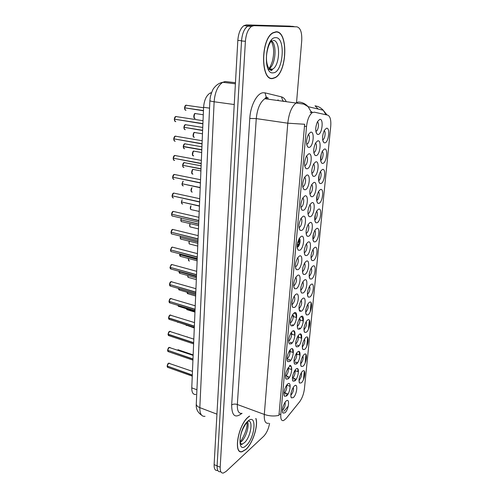 <?xml version="1.0" encoding="UTF-8"?>
<svg xmlns="http://www.w3.org/2000/svg" width="498" height="498" viewBox="0 0 498 498"><rect width="100%" height="100%" fill="white"/><g stroke="black" fill="none" stroke-linecap="round" stroke-linejoin="round"><path stroke-width="0.75" d="M318.446 209.222C322.318 207.168 320.905 221.212 317.114 222.78L315.807 222.718C314.076 219.898 314.419 215.945 316.834 210.853L318.446 209.222M314.717 219.83L315.016 219.73C316.915 218.921 318.166 212.142 316.566 211.314M320.382 189.545C324.266 187.671 322.829 201.976 319.025 203.358L317.792 203.271C315.987 200.457 316.28 196.455 318.67 191.269L320.382 189.545M316.641 200.37L316.965 200.258C318.894 199.405 320.071 192.496 318.409 191.724M322.355 169.501C326.258 167.82 324.796 182.386 320.973 183.569L319.816 183.469C317.936 180.656 318.178 176.603 320.55 171.306L322.355 169.501M318.602 180.55L318.95 180.425C320.911 179.523 322.001 172.482 320.289 171.76M316.547 228.538C320.401 226.304 319.013 240.098 315.24 241.854L313.865 241.81C312.196 238.984 312.588 235.075 315.035 230.082L316.547 228.538M312.831 238.94L313.124 238.835C314.985 238.025 316.286 231.433 314.748 230.555M314.68 247.512C318.521 245.103 317.158 258.655 313.398 260.585L311.953 260.566C310.36 257.727 310.802 253.856 313.273 248.956L314.68 247.512M310.982 257.709L311.3 257.584C313.491 254.889 314.045 252.175 312.968 249.442M324.366 149.076C328.282 147.595 326.788 162.435 322.953 163.412L321.882 163.294C319.928 160.487 320.121 156.372 322.461 150.956L324.366 149.076M320.6 160.362L320.973 160.225C322.959 159.279 323.968 152.095 322.206 151.423M312.85 266.137C316.672 263.567 315.334 276.882 311.586 278.98L310.08 278.992C308.555 276.135 309.046 272.3 311.543 267.488L312.85 266.137M309.171 276.141L309.507 275.992C311.648 273.34 312.221 270.675 311.219 267.999M311.051 284.433C314.854 281.706 313.541 294.791 309.806 297.051L308.243 297.094C306.787 294.225 307.322 290.421 309.849 285.684L311.051 284.433M307.391 294.256L307.752 294.081C309.837 291.467 310.422 288.846 309.501 286.219M309.283 302.411C313.074 299.535 311.779 312.389 308.063 314.804L306.444 314.885C305.056 311.997 305.635 308.218 308.181 303.562L309.283 302.411M305.641 312.047L306.021 311.854C308.057 309.277 308.654 306.7 307.808 304.129M307.546 320.077C311.318 317.045 310.049 329.682 306.345 332.253L304.67 332.365C303.35 329.458 303.979 325.711 306.55 321.117L307.546 320.077M303.929 329.533L304.328 329.321C306.307 326.781 306.917 324.248 306.146 321.72M305.834 337.432C309.594 334.264 308.343 346.689 304.658 349.403L302.94 349.552C301.682 346.627 302.354 342.898 304.95 338.372L305.834 337.432M302.249 346.72L302.66 346.484C304.589 343.981 305.206 341.491 304.508 339.014M304.16 354.489C307.901 351.19 306.675 363.403 303.002 366.26L301.234 366.447C300.045 363.496 300.761 359.786 303.375 355.323L304.16 354.489M300.599 363.608L301.016 363.359C302.902 360.894 303.525 358.448 302.896 356.014M302.51 371.259C306.233 367.829 305.025 379.837 301.371 382.831L299.566 383.062C298.439 380.086 299.192 376.395 301.825 371.987L302.51 371.259M298.981 380.223L299.404 379.943C301.234 377.528 301.875 375.119 301.315 372.722M326.414 128.266C330.342 126.984 328.823 142.111 324.976 142.876L323.986 142.745C321.957 139.926 322.1 135.755 324.416 130.221L326.414 128.266M322.642 139.789L323.034 139.645C325.038 138.649 325.972 131.323 324.161 130.7M313.715 182.517C317.774 180.674 316.342 195.384 312.371 196.722L311.088 196.617C309.196 193.784 309.445 189.719 311.835 184.416L313.715 182.517M309.862 193.672L310.298 193.529C312.346 192.602 313.466 185.374 311.648 184.739M308.057 242.109C312.059 239.7 310.708 253.619 306.787 255.542L305.274 255.499C303.612 252.642 304.017 248.714 306.5 243.721L308.057 242.109M304.247 252.604L304.639 252.467C306.581 251.577 307.889 244.885 306.276 244.076M311.798 202.761C315.832 200.719 314.431 215.155 310.472 216.698L309.109 216.611C307.297 213.773 307.596 209.758 310.024 204.56L311.798 202.761M307.957 213.679L308.355 213.555C310.379 212.671 311.586 205.587 309.824 204.89M306.245 261.245C310.223 258.667 308.897 272.331 304.988 274.435L303.413 274.423C301.819 271.547 302.28 267.656 304.795 262.751L306.245 261.245M302.448 271.535L302.865 271.379C305.131 268.578 305.691 265.826 304.552 263.131M315.676 161.894C319.747 160.244 318.29 175.234 314.3 176.373L313.105 176.248C311.132 173.416 311.331 169.295 313.696 163.873L315.676 161.894M311.816 173.279L312.271 173.13C314.35 172.146 315.377 164.782 313.51 164.203M317.674 140.866C321.764 139.428 320.276 154.704 316.274 155.625L315.159 155.488C313.111 152.656 313.254 148.466 315.589 142.926L317.674 140.866M313.802 152.5L314.288 152.338C316.392 151.305 317.326 143.785 315.408 143.268M309.912 222.618C313.927 220.39 312.551 234.564 308.611 236.301L307.173 236.233C305.436 233.388 305.791 229.416 308.243 224.324L309.912 222.618M306.083 233.319L306.451 233.207C308.443 232.379 309.731 225.426 308.038 224.666M304.459 280.032C308.424 277.286 307.117 290.708 303.232 292.98L301.589 293.005C300.07 290.11 300.58 286.257 303.12 281.432L304.459 280.032M300.686 290.129L301.128 289.948C303.338 287.184 303.911 284.483 302.852 281.843M302.709 298.483C306.656 295.575 305.374 308.76 301.502 311.2L299.796 311.25C298.352 308.343 298.912 304.515 301.477 299.771L302.709 298.483M298.956 308.387L299.416 308.181C301.57 305.461 302.161 302.803 301.184 300.213M300.985 316.604C304.913 313.541 303.656 326.495 299.802 329.097L298.047 329.184C296.671 326.252 297.275 322.455 299.871 317.78L300.985 316.604M297.262 326.321L297.736 326.09C299.84 323.414 300.443 320.805 299.547 318.259M299.298 334.401C303.207 331.195 301.969 343.925 298.134 346.676L296.322 346.801C295.015 343.85 295.675 340.072 298.29 335.465L299.298 334.401M295.6 343.944L296.086 343.688C298.134 341.055 298.75 338.491 297.935 335.988M297.636 351.887C301.533 348.538 300.313 361.05 296.491 363.945L294.635 364.113C293.397 361.137 294.1 357.377 296.746 352.839L297.636 351.887M293.963 361.262L294.467 360.982C296.459 358.386 297.088 355.865 296.347 353.412M296.005 369.074C299.883 365.582 298.688 377.882 294.878 380.92L292.98 381.132C291.809 378.131 292.556 374.39 295.221 369.908L296.005 369.074M292.363 378.275L292.874 377.97C294.81 375.424 295.451 372.946 294.785 370.524M294.399 385.956C298.258 382.34 297.082 394.428 293.297 397.603L291.355 397.858C290.247 394.833 291.044 391.104 293.727 386.678L294.399 385.956M290.795 394.995L291.305 394.671C293.191 392.169 293.839 389.729 293.247 387.351M319.71 119.42C323.818 118.207 322.306 133.781 318.278 134.472L317.263 134.323C315.134 131.491 315.222 127.233 317.531 121.562L319.71 119.42M315.838 131.316L316.336 131.142C318.465 130.059 319.311 122.384 317.338 121.923M308.642 153.876C312.9 152.276 311.455 167.714 307.278 168.791L306.04 168.641C303.973 165.797 304.116 161.607 306.469 156.061L308.642 153.876M304.67 165.616L305.249 165.454C307.459 164.377 308.405 156.665 306.363 156.254M306.706 175.122C310.939 173.31 309.519 188.449 305.367 189.75L304.035 189.614C302.049 186.769 302.249 182.635 304.639 177.22L306.706 175.122M302.734 186.613L303.288 186.457C305.467 185.437 306.513 177.879 304.533 177.406M304.801 195.957C309.015 193.94 307.621 208.786 303.487 210.299L302.068 210.187C300.163 207.336 300.425 203.259 302.846 197.955L304.801 195.957M300.842 207.205L301.358 207.062C303.512 206.097 304.658 198.69 302.734 198.142M302.933 216.393C307.129 214.171 305.76 228.744 301.645 230.462L300.145 230.369C298.321 227.511 298.638 223.484 301.091 218.286L302.933 216.393M298.987 227.412L299.472 227.275C301.589 226.366 302.834 219.101 300.973 218.485M301.103 236.438C305.274 234.029 303.936 248.334 299.84 250.245L298.258 250.177C296.515 247.307 296.889 243.323 299.373 238.231L301.103 236.438M297.169 247.232L297.648 247.101C299.715 246.193 301.022 239.121 299.242 238.442M299.304 256.109C303.456 253.519 302.143 267.557 298.065 269.661L296.41 269.617C294.748 266.729 295.177 262.788 297.692 257.79L299.304 256.109M295.395 266.691L295.893 266.53C297.91 265.552 299.23 258.761 297.543 258.026M297.543 275.413C301.676 272.649 300.381 286.431 296.322 288.716L294.598 288.703C293.017 285.796 293.496 281.887 296.042 276.975L297.543 275.413M293.646 285.79L294.175 285.603C296.515 282.69 297.082 279.901 295.874 277.243M295.812 294.362C299.921 291.423 298.657 304.957 294.617 307.415L292.824 307.44C291.318 304.515 291.853 300.636 294.43 295.806L295.812 294.362M291.94 304.539L292.488 304.328C294.772 301.458 295.351 298.719 294.231 296.111M294.113 312.962C298.202 309.862 296.957 323.152 292.936 325.779L291.087 325.841C289.655 322.891 290.247 319.044 292.855 314.288L294.113 312.962M290.266 322.947L290.826 322.71C293.054 319.884 293.652 317.195 292.625 314.63M292.438 331.226C296.515 327.97 295.289 341.024 291.293 343.813L289.388 343.913C288.025 340.943 288.666 337.115 291.305 332.434L292.438 331.226M288.622 341.03L289.201 340.757C291.367 337.98 291.984 335.335 291.037 332.82M290.801 349.16C294.86 345.755 293.652 358.585 289.674 361.523L287.72 361.666C286.431 358.666 287.122 354.862 289.786 350.243L290.801 349.16M287.016 358.784L287.601 358.485C289.712 355.759 290.34 353.157 289.481 350.685M289.195 366.777C293.229 363.229 292.046 375.828 288.081 378.922L286.082 379.109C284.862 376.083 285.603 372.292 288.298 367.736L289.195 366.777M285.435 376.227L286.033 375.903C288.087 373.22 288.722 370.661 287.95 368.227M287.614 384.083C291.629 380.397 290.465 392.779 286.524 396.016L284.476 396.246C283.325 393.19 284.115 389.417 286.836 384.923L287.614 384.083M283.885 393.364L284.489 393.015C286.487 390.382 287.134 387.867 286.437 385.471M286.057 401.089C290.054 397.267 288.915 409.437 284.987 412.811L282.901 413.091C281.824 410.003 282.652 406.244 285.398 401.799L286.057 401.089M282.366 410.209L282.97 409.829C284.912 407.24 285.572 404.768 284.956 402.409M310.621 132.207C314.898 130.831 313.423 146.568 309.233 147.42L308.088 147.259C305.94 144.414 306.021 140.15 308.349 134.479L310.621 132.207M306.644 144.208L307.247 144.034C309.488 142.901 310.329 135.033 308.237 134.684M294.635 380.559L295.638 379.127M297.985 371.614L297.773 368.813M296.416 363.833L297.281 362.544M299.578 354.981L298.987 351.464M298.651 346.185L298.962 345.674M301.197 338.055C301.29 335.77 300.873 334.438 299.939 334.046M302.846 320.83C302.884 317.817 302.161 316.491 300.68 316.853M286.207 395.549L287.477 393.85M289.936 386.23L289.948 384.512M287.944 378.717L289.083 377.148M291.486 369.485C291.616 366.435 290.938 365.09 289.438 365.451M290.004 361.224L290.714 360.154M293.061 352.441L292.432 348.83M294.66 335.092C294.741 332.452 294.181 331.058 292.986 330.915M296.291 317.438C296.31 314.257 295.513 312.906 293.901 313.373L293.26 313.759M300.045 320.083L300.997 320.295M298.364 337.339L299.385 337.507M296.69 354.333L297.798 354.42M295.028 371.066L296.235 371.047M297.648 247.101C298.121 244.904 298.862 243.472 299.877 242.8L299.908 242.787M293.21 316.722L294.362 316.877M291.554 334.426L292.768 334.525M289.917 351.843L291.206 351.856M288.28 368.987L288.834 368.613L289.668 368.887M286.636 385.838L287.358 385.359L288.155 385.626M286.101 418.525L283.58 420.573C281.463 421.04 280.542 419.048 280.804 414.591L306.519 126.523C307.347 119.663 309.258 115.032 312.252 112.641L314.35 112.162L327.721 115.144C330.186 116.221 331.189 119.974 330.722 126.399L304.409 388.913C303.73 394.074 302.093 398.419 299.503 401.948L286.101 418.525M195.857 394.478C193.106 394.746 191.742 392.542 191.767 387.867L203.595 107.294C204.174 100.204 206.34 95.467 210.106 93.082L211.526 92.622M288.037 394.043L284.781 392.717M289.438 377.266L286.219 375.735M290.844 360.197L288.348 359.581M287.757 358.722L287.701 358.404M292.245 342.829L290.284 342.344M295.856 268.845L295.793 268.385M296.173 379.308L292.949 377.907M297.611 362.65L295.177 362.021M299.049 345.699L297.076 345.133M300.512 310.522C299.622 310.771 299.192 309.974 299.236 308.131M301.408 292.637L301.01 291.816M299.945 239.575L297.592 242.675M249.467 416.091L248.265 417C238.15 424.825 233.002 454.693 242.184 451.705L245.912 449.495C252.71 443.525 258.443 425.709 255.947 418.513M272.748 78.516L275.226 77.669C287.209 71.917 288.398 31.162 276.135 31.76L272.86 32.775C260.361 39.491 260.684 81.379 272.748 78.516M268.621 423.244C265.428 423.873 263.99 420.935 264.307 414.429C269.237 416.123 274.118 416.428 278.948 415.357L304.658 124.257L287.788 123.193C288.933 113.114 291.778 106.317 296.31 102.8L298.178 102.059L299.64 102.109C302.952 102.569 305.778 104.088 308.119 106.678L311.15 111.851L311.991 111.845M296.534 102.669L301.72 40.792C302.087 32.463 300.481 27.807 296.914 26.836L250.064 25.392L247.606 26.151C244.176 28.772 242.153 33.702 241.53 40.948L217.091 465.879C216.972 470.025 218.043 471.986 220.297 471.749M311.126 302.703L310.229 311.68M309.383 320.251L308.505 329.078M307.664 337.507L306.805 346.178M305.984 354.464L305.137 362.992M304.328 371.135L303.494 379.52M321.26 153.82L320.631 160.306M319.274 174.312L318.67 180.481M317.319 194.425L316.747 200.283M315.402 214.159L314.861 219.718M313.516 233.537L312.999 238.891M309.165 276.017L309.277 277.199M307.627 294.156L307.503 295.445M305.897 311.935L305.76 313.367M304.203 329.408L304.048 330.977M302.535 346.577L302.367 348.276M300.892 363.453L300.717 365.283L301.234 366.447M299.279 380.042L299.093 382.003M288.292 406.069L283.972 411.311M296.914 26.836L253.918 25.678L251.471 26.444C248.06 29.071 246.037 34.02 245.402 41.284L220.184 467.18C220.054 471.338 221.112 473.293 223.353 473.05L226.055 471.463L263.654 436.31C266.548 433.248 268.522 428.959 269.586 423.425M294.318 26.643L289.662 26.12L246.367 24.9L243.896 25.653C240.459 28.268 238.436 33.179 237.826 40.4L214.121 464.622C214.009 468.761 215.086 470.716 217.352 470.492M293.235 26.382L250.201 25.186L247.743 25.946L245.197 28.61M176.479 116.52L175.707 116.513L174.362 119.165L202.904 123.604M174.362 119.165L175.053 117.067M174.873 119.246L202.898 123.834M186.588 105.209L185.885 105.221L184.59 107.811L203.458 110.55M184.59 107.811L185.268 105.744M185.138 107.892L203.445 110.78M249.629 416.154L248.253 417.168C238.243 424.925 233.145 454.469 242.233 451.512L245.925 449.333C252.729 443.363 258.425 425.441 255.791 418.451M276.116 32.009L272.879 33.011C260.516 39.653 260.821 81.106 272.767 78.279L275.226 77.445C287.085 71.743 288.255 31.399 276.116 32.009M175.981 136.203L175.172 136.159L173.79 138.842L202.057 143.692M173.79 138.842L174.524 136.689M174.219 138.917L202.051 143.916M175.483 155.544L174.649 155.463L173.223 158.171L201.229 163.412M173.223 158.171L174.001 155.967M173.597 158.239L201.217 163.637M174.991 174.549L174.132 174.431L172.675 177.157L200.414 182.778M172.675 177.157L173.497 174.904M172.999 177.226L200.401 183.003M174.499 193.224L173.628 193.062L172.127 195.82L199.611 201.808M172.127 195.82L172.999 193.517M172.414 195.882L199.598 202.026M186.003 124.699L185.268 124.681L183.936 127.295L202.624 130.302M183.936 127.295L184.658 125.179M184.397 127.37L202.611 130.526M185.424 143.86L184.658 143.804L183.289 146.443L201.808 149.705M183.289 146.443L184.055 144.277M184.023 148.609L183.252 146.642L201.796 149.929M183.264 146.636L183.687 146.512M184.851 162.684L184.061 162.597L182.66 165.261L200.999 168.772M182.66 165.261L183.463 163.045M183.003 165.324L200.993 168.99M183.227 181.191L182.038 183.756L200.215 187.503M182.038 183.756L182.884 181.496M182.336 183.812L200.202 187.721M174.014 211.582L173.13 211.376L171.592 214.159L198.82 220.502M171.592 214.159L172.507 211.806M171.847 214.215L198.814 220.714M173.497 229.59L172.588 229.397L171.069 232.18L198.048 238.866M171.069 232.18L172.028 229.783M171.293 232.236L198.036 239.071M172.987 247.288L172.065 247.108L170.553 249.903L197.289 256.912M170.553 249.903L171.561 247.456M170.758 249.959L197.276 257.117M172.489 264.693L171.542 264.525L170.042 267.326L196.542 274.653M170.042 267.326L171.094 264.836M170.229 267.376L196.529 274.852M181.428 201.933L182.175 199.785L181.428 201.933L199.437 205.917M181.39 201.914L182.156 199.779M181.689 201.989L199.43 206.128M181.303 218.093L180.83 219.805L198.671 224.013M180.83 219.805L181.284 218.093L180.793 219.792M181.06 219.861L198.665 224.218M297.76 246.572L297.15 246.155L297.779 246.491M297.499 243.111L300.082 241.393M298.875 243.821L297.219 244.879M180.513 236.12L180.239 237.384L197.924 241.81M180.239 237.384L180.488 236.114M180.444 237.434L197.918 242.009M179.654 254.671L179.766 253.843L179.654 254.671L197.189 259.302M179.846 254.721L197.177 259.502M171.991 281.806L171.032 281.656L169.544 284.464L195.807 292.089M169.544 284.464L170.64 281.924M169.712 284.507L195.795 292.289M171.499 298.638L170.528 298.501L169.052 301.315L195.079 309.233M169.052 301.315L170.191 298.732M169.208 301.358L195.073 309.432M171.019 315.19L170.036 315.072L168.573 317.886L194.369 326.09M168.573 317.886L169.75 315.271M169.021 319.361L168.536 318.048L194.363 326.283M170.54 331.475L169.55 331.375L168.094 334.195L193.672 342.674M168.094 334.195L169.32 331.537M168.523 335.615L168.063 334.351L193.666 342.861M170.073 347.498L169.071 347.417L167.627 350.243L192.987 358.977M167.627 350.243L168.89 347.542M167.745 350.281L192.975 359.164M169.613 363.26L168.598 363.204L167.166 366.03L192.309 375.019M167.166 366.03L168.536 363.247M167.272 366.067L192.303 375.199M179.124 271.292L179.087 271.671L196.461 276.502M179.087 271.671L179.106 271.286L179.05 271.653M179.255 271.721L196.455 276.701M179 289.954L178.483 288.566L195.739 293.615M293.073 315.433L293.44 315.39L293.353 316.635M291.274 333.255L291.834 333.013L291.747 334.307M290.608 342.817L290.851 342.4M289.543 350.76L290.259 350.331L290.166 351.663M288.815 360.266L289.245 359.687M288.579 367.387L288.61 368.725M287.01 377.347L287.663 376.675M285.211 394.08L286.113 393.376M300.039 319.915L299.877 318.845M298.402 337.32L298.489 336.032L298.084 336.2M295.868 362.09L295.551 362.569M296.802 354.259L296.889 352.933L296.553 353.101M294.274 378.673L293.758 379.271M306.519 126.523L304.346 126.206M280.804 414.591L278.955 413.919M196.922 389.766L191.767 387.867M209.552 108.141L203.595 107.294M241.804 413.402C235.143 418.625 231.763 415.805 231.663 404.942L249.784 118.449L256.258 118.605L237.334 404.507C237.129 410.918 238.716 413.863 242.09 413.34M249.784 118.449C250.45 105.626 256.968 93.201 263.062 92.746L265.017 92.852L281.507 96.886C283.387 97.378 284.937 98.915 286.157 101.486M268.36 98.087L266.81 98.019L264.855 98.729C260.13 102.127 257.267 108.751 256.258 118.605L287.788 123.193L264.307 414.429L237.334 404.507C235.075 403.822 233.182 403.971 231.663 404.942M325.978 114.758L323.208 110.226C320.955 107.749 318.222 106.286 315.022 105.837L318.234 109.056M295.744 385.408L296.279 385.72M286.026 401.12L284.993 402.353M245.402 41.284L241.53 40.948M253.918 25.678L250.064 25.392M220.184 467.18L214.121 464.622M282.883 101.063L281.507 96.886M267.986 98.013L266.225 97.004L265.017 92.852M278.195 100.453L278.033 99.774M235.461 82.693L225.158 81.535L222.799 82.288C217.831 85.631 214.943 92.124 214.134 101.773L199.823 407.632C199.76 413.801 201.491 416.695 205.02 416.316M216.941 414.155L199.823 407.632C197.538 406.704 196.361 405.509 196.28 404.04L196.293 403.847M237.826 40.4L241.542 40.73M246.367 24.9L250.201 25.186M201.578 415.17C197.6 412.4 195.832 408.69 196.28 404.04L209.895 100.59C210.038 100.994 211.451 101.393 214.134 101.773L234.241 104.53M235.398 83.807L222.799 82.288C219.357 82.967 216.474 84.809 214.152 87.81C213.026 88.787 211.75 91.8 210.33 96.855L209.895 100.534M175.819 116.526L176.454 116.625M174.356 119.396C174.437 120.889 174.916 121.637 175.806 121.63M174.568 120.672L174.337 119.389L175.184 121.506M185.997 105.234L186.576 105.315M184.814 109.398L184.559 108.035C184.652 109.523 185.113 110.276 185.972 110.288M195.291 113.469L195.073 113.532C193.398 115.679 193.405 117.329 195.098 118.474M194.008 117.659L194.494 114.005M240.223 442.448L241.387 441.583C245.769 437.873 249.448 426.338 247.668 421.949M240.49 443.463L242.072 444.091L244.356 442.759C250.631 437.512 253.669 419.534 247.96 421.165M247.967 421.09C238.592 428.678 236.849 454.823 246.199 445.529C255.2 437.817 257.161 412.711 247.967 421.09M269.991 69.558L270.482 68.942M269.823 69.732L270.52 68.942M269.58 69.515L270.937 69.714L272.593 69.166C280.206 65.462 280.748 39.74 273.029 40.382M271.061 41.004L269.536 43.911C268.615 45.436 266.511 51.811 266.461 57.426C266.262 68.761 271.84 71.83 271.889 70.056L272.593 69.166L268.976 68.78C275.481 65.63 277.405 44.615 271.429 40.799M275.705 37.661C265.135 36.846 262.595 74.849 273.165 72.826C283.25 72.826 286.039 37.076 275.705 37.661M268.522 69.732L269.287 68.811M272.319 41.645L271.833 40.618M175.277 136.178L175.906 136.284M173.976 140.262L173.765 139.06C173.864 140.529 174.344 141.245 175.221 141.202M174.754 155.482L175.364 155.594M173.391 159.503L173.198 158.383C173.298 159.827 173.777 160.505 174.649 160.431M172.669 177.375C172.744 178.782 173.217 179.429 174.082 179.324M172.825 178.415L172.65 177.369M172.121 196.031C172.202 197.407 172.669 198.03 173.528 197.887M172.264 197.009L172.103 196.025L172.787 197.787M194.562 132.424L194.388 132.474C192.682 134.622 192.676 136.24 194.369 137.348M193.268 136.539L193.815 132.929M193.84 151.056L193.716 151.099C191.985 153.241 191.96 154.841 193.654 155.899M192.545 155.102L193.149 151.529M193.137 169.376L193.05 169.407C191.294 171.542 191.263 173.117 192.956 174.138M191.836 173.36L192.489 169.812M192.01 187.64C190.603 189.975 190.684 191.45 192.265 192.072M191.132 191.313L191.848 187.796M185.374 124.699L185.941 124.786M184.142 128.795L183.905 127.513C183.999 128.976 184.453 129.692 185.306 129.673M184.764 143.822L185.324 143.916M183.283 146.661C183.351 148.087 183.812 148.771 184.652 148.721M183.476 147.856L183.264 146.655M184.167 162.616L184.708 162.715M182.828 166.593L182.635 165.467C182.722 166.867 183.177 167.527 184.011 167.44M182.187 185.013L182.013 183.955C182.1 185.331 182.548 185.959 183.382 185.841M198.957 217.327L173.13 211.376C172.389 211.55 171.866 212.472 171.561 214.14M173.236 211.401L173.777 211.526M171.586 214.364C171.667 215.702 172.127 216.294 172.968 216.144L198.752 222.183M171.717 215.279L171.573 214.358L172.221 216.045M172.744 229.404L173.26 229.528M171.063 232.385C171.131 233.668 171.573 234.234 172.389 234.097L197.98 240.472M171.175 233.245L171.044 232.379L171.661 233.992M172.264 247.101L172.756 247.232M170.652 250.905L170.528 250.096C170.609 251.328 171.032 251.876 171.816 251.751L197.22 258.443M171.791 264.506L172.252 264.631M170.135 268.279L170.023 267.519L171.25 269.107L196.48 276.11M181.421 202.138C181.49 203.483 181.938 204.08 182.76 203.937M181.565 203.128L181.403 202.132L182.05 203.844M180.818 220.01C180.886 221.299 181.316 221.871 182.112 221.735L198.602 225.644M180.948 220.938L180.799 220.004M299.771 242.862L299.609 241.53M180.232 237.583C180.288 238.816 180.699 239.37 181.471 239.245L197.855 243.36M180.351 238.455L180.214 237.577M179.647 254.864L180.836 256.464L197.121 260.784M179.759 255.686L179.629 254.858L180.189 256.358M190.448 208.973L190.971 205.761C189.962 208.102 190.161 209.415 191.568 209.714L199.206 211.438M190.074 223.621C189.358 225.793 189.62 226.945 190.859 227.082L198.465 228.906M189.775 226.347L190.055 223.614C189.464 225.289 189.52 226.416 190.211 226.988M189.246 241.2C188.773 243.142 189.078 244.132 190.161 244.163L197.743 246.087M189.116 243.435L189.221 241.194C188.848 242.8 188.954 243.759 189.533 244.07M171.331 281.619L171.754 281.737M169.538 284.657L170.696 286.182L195.745 293.484M169.625 285.36L169.525 284.651M170.876 298.451L171.262 298.57M169.127 302.168L169.034 301.495L170.154 302.971L195.023 310.565M170.422 315.004L170.777 315.116M168.567 318.079L169.619 319.492L194.32 327.367M168.635 318.701L168.548 318.073M169.986 331.295L170.297 331.394M168.094 334.382L169.096 335.739L193.622 343.894M168.156 334.967L168.075 334.376M167.621 350.424L168.579 351.731L192.938 360.147M167.683 350.972L167.608 350.418M167.166 366.211L168.075 367.468L192.265 376.139M167.216 366.727L167.552 367.343M179.081 271.864L180.214 273.402L196.399 277.921M179.174 272.636L179.062 271.858M178.608 289.313L178.496 288.579L179.604 290.073L195.689 294.779M292.239 324.758L293.627 325.144M178.041 305.722L179 306.469L194.992 311.362M290.515 342.674L290.627 342.331M177.537 322.013L194.307 327.678M289.761 351.158L289.693 350.642M288.821 360.253L289.039 359.618M179.243 334.301L178.614 334.096M288.305 368.962L288.168 367.91M287.284 377.173L287.483 376.613M178.714 349.963L177.612 350.001M286.78 385.738L286.692 385.103M285.771 393.806L285.945 393.32M188.481 258.493C188.2 260.174 188.53 261.002 189.47 260.977M188.468 260.255L188.456 258.487M187.771 275.512C187.653 276.913 187.995 277.579 188.798 277.517L196.33 279.627M187.827 276.807L187.746 275.506L188.213 277.411M187.111 292.27L188.132 293.795L195.639 295.999M187.198 293.092L187.092 292.264L187.572 293.689M186.52 308.766L187.478 309.818L194.961 312.115M186.582 309.127L186.937 309.712M186.314 325.48L185.991 325.026L194.295 327.977M295.688 362.027L295.513 362.519M187.621 337.053L186.999 336.816M294.106 378.617L293.913 379.159M294.511 332.745L294.978 332.882M296.21 315.614L296.733 315.763M298.868 239.115L299.883 239.345M314.705 219.662L315.016 219.73M316.622 200.19L316.965 200.258M318.583 180.357L318.95 180.425M320.575 160.157L320.973 160.225M300.12 320.046L303.382 320.986M298.545 337.252L301.726 338.217M296.989 354.165L300.095 355.142M295.463 370.792L298.476 371.776M322.617 139.577L323.034 139.645M309.843 193.442L310.298 193.529M307.938 213.468L308.355 213.555M311.785 173.043L312.271 173.13M313.771 152.257L314.288 152.338M306.071 233.12L306.451 233.207M293.415 316.61L296.64 317.537M291.865 334.251L295.003 335.198M290.334 351.582L293.39 352.54M288.834 368.613L291.791 369.584M287.358 385.359L290.209 386.324M315.8 131.067L316.336 131.142M304.633 165.342L305.249 165.454M302.703 186.345L303.288 186.457M300.817 206.95L301.358 207.062M298.968 227.163L299.472 227.275M306.606 143.928L307.247 144.034M312.252 112.641L310.21 112.361M211.301 93.238L210.106 93.082M291.934 304.359L292.264 304.452M293.639 285.591L294.013 285.69M295.382 266.474L295.8 266.579M297.157 247.002L297.617 247.114M304.234 252.418L304.583 252.498M299.08 328.045L300.475 328.456M306.83 145.136L308.088 147.259M282.447 411.946L282.901 413.091M283.978 395.039L284.476 396.246M285.541 377.833L286.082 379.109M287.134 360.315L287.72 361.666M288.753 342.493L289.388 343.913M290.402 324.347L291.087 325.841M292.089 305.872L292.824 307.44M293.801 287.06L294.598 288.703M295.551 267.899L296.41 269.617M297.337 248.384L298.258 250.177M299.161 228.507L300.145 230.369M301.016 208.251L302.068 210.187M302.915 187.615L304.035 189.614M304.851 166.575L306.04 168.641M316.043 132.319L317.263 134.323M290.882 396.732L291.355 397.858M292.469 379.943L292.98 381.132M294.081 362.861L294.635 364.113M295.731 345.481L296.322 346.801M297.399 327.796L298.047 329.184M299.105 309.8L299.796 311.25M300.848 291.479L301.589 293.005M306.264 234.514L307.173 236.233M314.008 153.527L315.159 155.488M312.009 174.344L313.105 176.248M302.616 272.836L303.413 274.423M308.144 214.825L309.109 216.611M304.421 253.849L305.274 255.499M310.055 194.774L311.088 196.617M322.866 140.89L323.986 142.745M299.08 381.947L299.566 383.062M302.379 348.326L302.94 349.552M304.073 331.083L304.67 332.365M305.797 313.535L306.444 314.885M307.552 295.688L308.243 297.094M309.339 277.523L310.08 278.992M320.818 161.495L321.882 163.294M311.163 259.041L311.953 260.566M313.018 240.223L313.865 241.81M318.807 181.714L319.816 183.469M316.84 201.572L317.792 203.271M314.91 221.075L315.807 222.718M274.877 77.632L275.226 77.669M266.225 97.004L264.855 98.729L303.842 104.113L308.119 106.678L323.208 110.226L327.062 115.001M251.471 26.444L247.606 26.151M282.671 100.864L284.146 101.225M243.896 25.653L247.743 25.946M203.028 120.697L175.707 116.513C175.028 116.744 174.561 117.628 174.325 119.159M203.576 107.742L185.885 105.221C185.25 105.408 184.808 106.267 184.553 107.805M185.405 110.17L184.546 108.022M203.277 114.752L195.073 113.532C194.345 112.859 192.944 117.559 194.55 118.362M240.117 441.602L240.204 441.502C241.331 441.514 248.303 428.224 246.921 422.466M242.072 444.091C242.445 444.975 239.295 445.299 240.297 437.58C241.113 432.102 243.329 427.054 246.94 422.447M272.549 32.986L272.879 33.011M268.976 68.78C269.549 67.292 269.966 68.102 272.344 61.416C274.417 52.956 274.006 46.146 271.093 40.979M202.182 140.729L175.172 136.159C174.481 136.377 174.007 137.267 173.752 138.83M174.568 141.077L173.746 139.048M201.354 160.4L174.649 155.463C173.945 155.662 173.46 156.559 173.192 158.152M173.964 160.312L173.186 158.37M200.538 179.716L174.132 174.431C173.416 174.624 172.918 175.526 172.638 177.145M173.366 179.212L172.632 177.356M199.742 198.69L173.628 193.062C172.899 193.243 172.389 194.152 172.096 195.801M202.474 133.8L194.388 132.474C193.66 131.833 192.216 136.44 193.79 137.236M201.684 152.519L193.716 151.099C193 150.458 191.5 154.99 193.05 155.793M200.912 170.926L193.05 169.407C192.346 168.76 190.802 173.267 192.321 174.039M191.991 187.634C190.852 189.022 190.722 190.466 191.606 191.979M202.742 127.451L185.268 124.681C184.621 124.855 184.167 125.726 183.899 127.289M184.708 129.555L183.893 127.507M201.927 146.804L184.658 143.804C184.011 143.966 183.538 144.837 183.258 146.431M201.124 165.822L184.061 162.597C183.395 162.753 182.915 163.637 182.623 165.243M183.351 167.334L182.617 165.454M183.214 181.191L182.007 183.737M182.698 185.742L181.994 183.943M198.185 235.641L172.588 229.397C171.941 229.435 171.424 230.356 171.038 232.161M197.426 253.631L172.159 247.076L170.521 249.884M171.113 251.639L170.515 250.083M196.679 271.317L171.686 264.475L170.011 267.308M170.577 268.995L170.005 267.501M299.348 241.679L298.109 241.698M181.415 221.641L180.786 219.992M180.475 236.108L180.201 237.365M180.799 239.14L180.195 237.565M179.753 253.843L179.622 254.652M190.902 209.633C190.105 208.724 190.118 207.436 190.952 205.761M195.944 288.703L171.019 281.656C170.21 281.949 169.712 282.876 169.513 284.439M170.048 286.057L169.507 284.632M195.228 305.791L170.515 298.501C169.93 298.595 169.432 299.522 169.021 301.29M169.532 302.846L169.015 301.477M194.519 322.598L170.017 315.072C169.469 315.147 168.971 316.074 168.542 317.861M193.822 339.126L169.532 331.375C169.015 331.413 168.529 332.347 168.063 334.17M193.137 355.379L169.052 347.417C168.573 347.43 168.087 348.363 167.596 350.212M168.031 351.607L167.589 350.393M192.465 371.365L168.579 363.198C168.131 363.198 167.652 364.131 167.135 365.999M179.585 273.296L179.043 271.84M178.421 306.351L177.948 305.349M177.854 322.486L177.512 322.007M193.156 354.893L178.116 349.758L177.531 350.044M287.085 385.496L287.141 384.549M188.867 260.877L188.443 258.481M295.227 370.917L295.295 369.821"/></g></svg>
